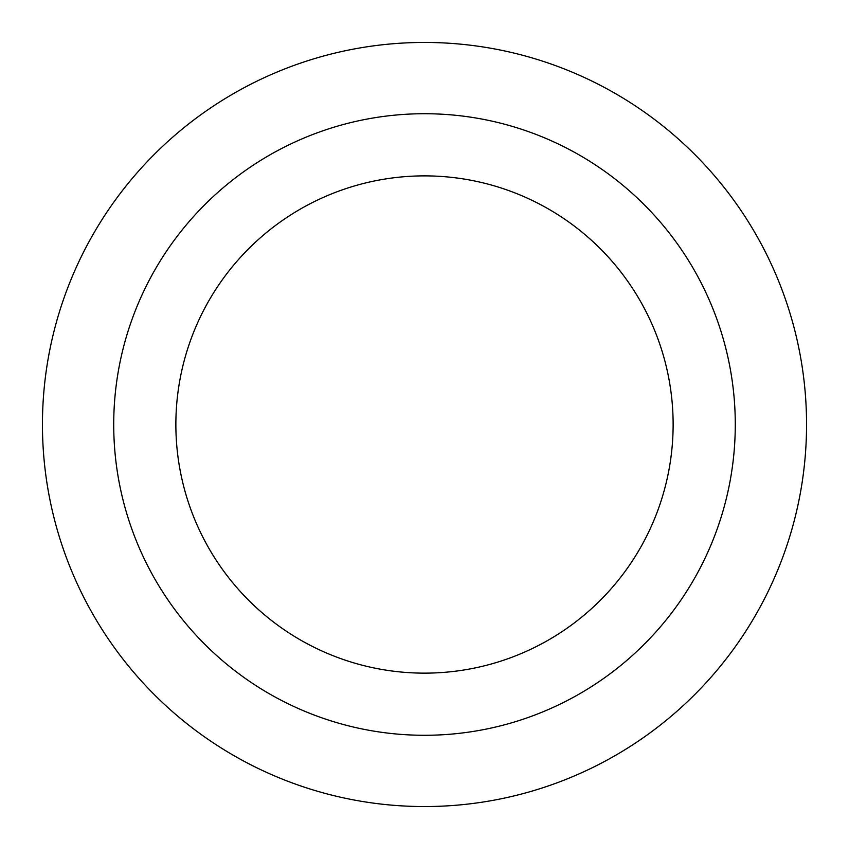 <?xml version="1.0" encoding="UTF-8"?>
<svg xmlns="http://www.w3.org/2000/svg" width="849" height="849" viewBox="0 0 849 849"><rect width="100%" height="100%" fill="white"/><g stroke="black" fill="none" stroke-linecap="round" stroke-linejoin="round"><path stroke-width="1.27" d="M424.5 42.45A382.05 382.05 0 0 1 755.366 615.525A382.05 382.05 0 0 1 93.634 615.525A382.05 382.05 0 0 1 424.5 42.45A382.05 382.05 0 0 1 755.366 615.525A382.05 382.05 0 0 1 93.634 615.525A382.05 382.05 0 0 1 424.5 42.45M424.5 113.724A310.776 310.776 0 0 1 693.644 579.888A310.776 310.776 0 0 1 155.356 579.888A310.776 310.776 0 0 1 424.5 113.724M424.5 175.881A248.619 248.619 0 0 1 639.817 548.815A248.619 248.619 0 0 1 209.183 548.815A248.619 248.619 0 0 1 424.5 175.881"/></g></svg>
